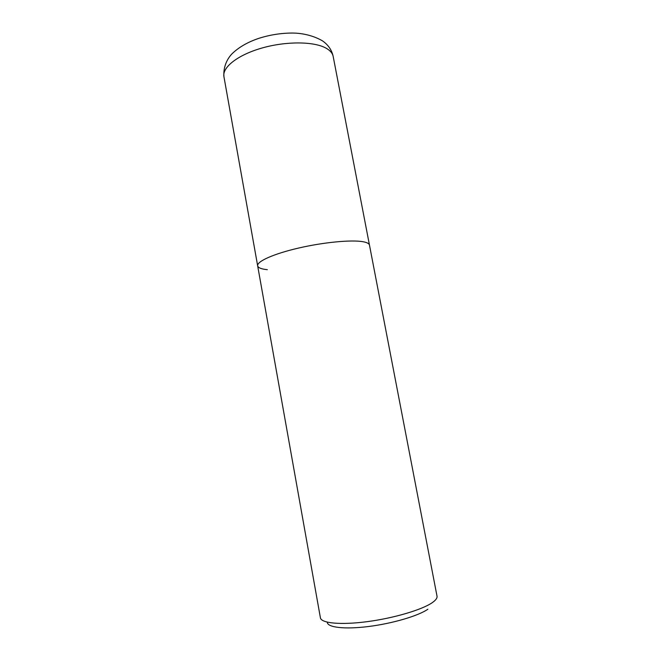 <?xml version="1.0" encoding="UTF-8"?>
<svg xmlns="http://www.w3.org/2000/svg" width="661" height="661" viewBox="0 0 661 661"><rect width="100%" height="100%" fill="white"/><g stroke="black" fill="none" stroke-linecap="round" stroke-linejoin="round"><path stroke-width="0.99" d="M267.317 269.671C261.359 269.085 258.137 267.804 257.658 265.838C256.658 261.475 273.629 253.816 298.607 248.049C323.543 242.265 351.495 239.621 362.988 241.719C367.012 242.447 369.169 243.579 369.474 245.115L437.02 596.172C437.375 598.065 435.764 600.238 432.195 602.708C421.974 609.806 393.782 618.167 367.227 621.654C340.638 625.174 321.139 623.232 320.403 617.787L257.658 265.838C256.658 261.475 273.629 253.816 298.607 248.049C323.543 242.265 351.495 239.621 362.988 241.719C367.012 242.447 369.169 243.579 369.474 245.115L333.169 56.425C332.533 53.177 330.103 50.385 325.865 48.055C313.744 41.346 285.957 41.131 261.872 48.055C237.737 54.937 222.063 67.381 223.93 76.676C223.071 65.778 228.202 57.515 232.399 53.425C239.216 46.972 248.09 41.924 259.021 38.28C270.167 34.777 281.429 33.033 292.815 33.05C299.755 33.1 311.562 34.562 322.37 40.792C328.203 44.799 331.805 50.013 333.169 56.425M327.269 622.158C327.17 627.421 344.414 629.553 368.483 626.521C392.51 623.521 418.413 615.862 427.849 609.235M257.658 265.838L223.93 76.676"/></g></svg>
